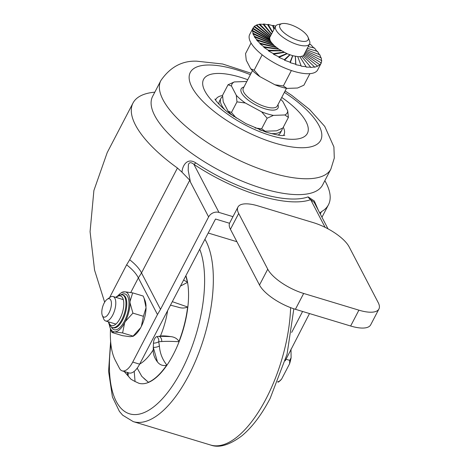 <?xml version="1.0" encoding="UTF-8"?>
<svg xmlns="http://www.w3.org/2000/svg" width="469" height="469" viewBox="0 0 469 469"><rect width="100%" height="100%" fill="white"/><g stroke="black" fill="none" stroke-linecap="round" stroke-linejoin="round"><path stroke-width="0.7" d="M328.013 228.843L314.195 202.35L310.66 199.659A7.985 7.058 70.1 0 1 308.121 196.886L314.324 201.008L318.369 210.352M319.817 213.137L321.5 211.619A110.174 39.971 27.5 0 0 328.458 204.771A110.174 39.971 27.5 0 0 324.847 180.671M104.651 302.2L94.568 270.121L90.071 231.674L93.894 190.52L107.213 152.583M325.099 227.342L310.66 199.659A96.995 35.193 -152.5 0 1 259.386 195.637A96.995 35.193 -152.5 0 1 193.873 164.32C191.006 162.028 189.171 162.18 188.362 164.783L188.204 170.429L190.408 182.019L189.757 180.184L141.509 272.929L138.355 277.9C136.344 273.761 132.434 269.405 126.636 264.821L129.69 259.756L177.44 168.025L182.036 172.234C182.066 166.987 186.58 156.828 195.813 162.901A93.272 33.838 27.5 0 0 258.812 193.023A93.272 33.838 27.5 0 0 308.121 196.886M154.823 92.164A110.174 39.971 27.5 0 0 133.008 103.028A110.174 39.971 27.5 0 0 177.44 168.025M110.438 328.622L110.414 331.577A68.685 29.488 -73.2 0 0 115.345 360.409L119.495 368.37A19.17 8.231 -73.2 0 0 122.192 370.873A19.17 8.231 -73.2 0 0 132.727 362.08L139.633 364.167L215.523 219.023L229.54 223.262M139.633 364.167A19.17 8.231 106.8 0 1 129.098 372.961L122.192 370.873M130.734 292.545L138.355 277.9L157.473 314.547L132.727 362.08M141.509 272.929L160.509 309.352L157.473 314.547M232.958 216.655L218.964 212.416A7.985 6.607 152.5 0 0 208.623 216.93L160.509 309.352M302.587 311.463L291.665 332.451M285.205 360.849L309.493 313.556M189.757 180.184L182.036 172.234M141.491 272.899C139.469 268.743 135.535 264.358 129.69 259.756M218.964 212.416L193.873 164.32A7.985 2.14 123.7 0 0 195.813 162.901M378.929 308.995L370.68 324.841A31.945 11.59 -152.5 0 1 350.648 326.008L358.896 310.161A31.945 11.59 27.5 0 0 378.929 308.995A31.945 11.59 27.5 0 0 378.207 302.599L349.141 246.876A31.945 11.59 27.5 0 0 313.222 222.599L257.991 205.891A31.945 11.59 27.5 0 0 237.959 207.058A31.945 11.59 27.5 0 0 238.68 213.454L267.746 269.177A31.945 11.59 27.5 0 0 303.666 293.453L295.417 309.294A31.945 11.59 -152.5 0 1 259.498 285.017L230.431 229.294A31.945 11.59 -152.5 0 1 229.71 222.904L237.959 207.058M358.896 310.161L303.666 293.453M350.648 326.008L295.417 309.294M102.488 315.842A9.585 4.115 -73.2 0 0 109.107 312.7A9.585 4.115 -73.2 0 0 110.737 300.002A9.585 4.115 -73.2 0 0 107.184 299.286A9.585 4.115 -73.2 0 0 102.676 306.732A9.585 4.115 -73.2 0 0 102.301 315.426A9.585 4.115 -73.2 0 0 102.488 315.842M107.184 299.286L110.133 297.24A12.78 5.487 106.8 0 1 113.076 296.525A12.78 5.487 106.8 0 1 114.876 298.196A12.78 5.487 106.8 0 1 113.756 312.823A12.78 5.487 106.8 0 1 105.677 320.989A12.78 5.487 106.8 0 1 103.878 319.319A12.78 5.487 106.8 0 1 103.626 318.762L102.301 315.426M290.997 349.106L291.102 357.747L289.754 360.368L289.59 363.762L281.576 379.157L278.439 382.065L277.736 382.036M278.645 381.713L277.953 381.502M289.754 360.368L286.043 359.248M291.102 357.747A24.224 10.4 106.8 0 1 289.59 363.762M281.576 379.157A24.224 10.4 106.8 0 1 278.439 382.065M185.818 276.089A62.776 26.95 106.8 0 1 187.301 282.086L187.553 282.35L180.676 285.961M172.475 301.714L187.623 306.99A62.776 26.95 106.8 0 1 178.965 341.409L179.088 341.731C171.877 341.303 166.085 341.244 161.711 341.549L158.698 341.719L159.407 345.981C159.9 353.18 162.415 359.576 166.946 365.163L166.595 365.292A62.776 26.95 106.8 0 1 148.427 382.282L143.854 378.377M161.711 341.549A4.79 3.676 88.9 0 0 159.026 336.279L170.64 336.595C166.079 335.898 162.673 335.722 160.41 336.068L156.804 336.631A4.79 2.058 106.8 0 0 153.439 343.15L153.211 349.938C153.087 354.148 154.5 358.146 157.449 361.921L153.293 347.359A4.79 1.765 169.8 0 0 159.407 345.981M134.21 371.36L135.054 381.496L138.836 383.255A62.776 26.95 -73.2 0 0 148.515 382.405M170.657 305.213L178.454 307.248M127.152 372.374L128.154 375.968L128.236 372.703M148.427 382.282L141.82 376.396L137.183 368.142M177.892 307.101C181.474 308.356 184.716 308.321 187.623 306.99M187.301 282.086L183.731 280.099M157.449 361.921C159.829 364.958 162.878 366.078 166.595 365.292M153.439 343.15A4.79 1.999 170.4 0 0 158.698 341.719M156.804 336.631A4.79 3.816 -88.5 0 1 158.768 341.584M178.965 341.409C177.165 338.565 174.386 336.959 170.64 336.595M128.154 375.968L130.933 379.204L134.949 381.479M110.649 329.027A20.783 8.923 -73.2 0 0 114.178 331.87L112.038 332.503L110.238 328.124A20.783 8.923 -73.2 0 0 110.649 329.027M122.116 292.427L125.012 291.824L132.674 292.867L130.024 301.432L130.042 302.886L132.915 313.122L125.364 321.488L124.625 322.906L122.597 332.943L114.178 331.87M124.256 291.794A20.783 8.923 -73.2 0 0 120.832 293.119A20.783 8.923 -73.2 0 0 118.37 295.318M109.412 324.929A20.783 8.923 -73.2 0 0 110.238 328.124M114.934 331.905A20.783 8.923 -73.2 0 0 124.625 322.906M125.364 321.488A20.783 8.923 -73.2 0 0 130.042 302.886M130.024 301.432A20.783 8.923 -73.2 0 0 125.012 291.824M112.038 332.503L122.532 335.681L130.194 336.719L133.09 336.121L140.641 327.755L141.38 326.336L143.408 316.299L132.915 313.122M140.641 327.755A20.783 8.923 -73.2 0 1 134.374 335.423L132.874 336.466L133.09 336.121L122.597 332.943M143.408 316.299L146.058 307.728L144.059 298.137L143.168 296.039L132.674 292.867M146.041 306.28A20.783 8.923 -73.2 0 0 144.968 300.424L144.059 298.137M141.38 326.336A20.783 8.923 -73.2 0 0 146.058 307.728M185.941 275.854A62.776 26.95 106.8 0 1 173.331 354.458A62.776 26.95 106.8 0 1 138.836 383.255L138.836 383.255M304.469 41.419A15.975 5.798 27.5 0 0 308.057 37.227A15.975 5.798 27.5 0 0 297.827 27.929A15.975 5.798 27.5 0 0 283.464 23.45A15.975 5.798 27.5 0 0 281.957 23.638A15.975 5.798 27.5 0 0 285.005 33.551A15.975 5.798 27.5 0 0 304.469 41.419M308.057 37.227L309.505 40.826A19.17 6.953 -152.5 0 1 309.593 43.922A19.17 6.953 -152.5 0 1 305.19 45.851A19.17 6.953 -152.5 0 1 284.742 38.511A19.17 6.953 -152.5 0 1 275.59 26.223A19.17 6.953 -152.5 0 1 278.181 24.517L281.957 23.638M270.754 133.524A34.343 12.458 27.5 0 0 273.931 133.606A34.343 12.458 27.5 0 0 281.816 130.148A34.343 12.458 27.5 0 0 282.338 128.283M278.053 135.043A34.343 12.458 27.5 0 0 280.439 132.791L281.816 130.148M283.475 135.424A38.335 13.906 27.5 0 0 283.276 127.269M300.606 194.594A95.84 34.77 27.5 0 0 322.619 184.95L330.88 169.08A95.84 34.77 -152.5 0 1 308.872 178.724A95.84 34.77 -152.5 0 1 206.618 142.025A95.84 34.77 -152.5 0 1 160.855 80.574L152.595 96.444A95.84 34.77 27.5 0 0 198.358 157.895A95.84 34.77 27.5 0 0 300.606 194.594M284.876 114.964A31.147 11.303 27.5 0 0 287.714 110.842L288.4 117.426L284.876 114.964L273.427 115.386A31.147 11.303 -152.5 0 1 261.573 111.798L245.31 102.992A31.147 11.303 -152.5 0 1 236.294 95.283L231.487 86.056A31.147 11.303 -152.5 0 1 234.324 81.934L245.774 81.512A31.147 11.303 -152.5 0 1 246.712 81.7M287.714 110.842L282.907 101.615A31.147 11.303 -152.5 0 0 280.714 99.399M222.564 95.565A38.335 13.906 27.5 0 0 215.617 100.102M222.623 96.567A34.343 12.458 27.5 0 0 220.893 98.437L219.515 101.075A34.343 12.458 27.5 0 0 219.041 104.323M220.893 98.437A34.343 12.458 27.5 0 0 224.469 109.429M231.487 86.056L228.051 84.754L222.552 95.313L223.238 101.902L228.051 111.124A31.147 11.303 27.5 0 0 233.896 116.488M259.574 129.854A31.147 11.303 27.5 0 0 265.178 131.226L276.628 130.81L282.901 127.99L288.4 117.426M228.051 111.124L231.481 112.431L236.212 118M245.31 102.992L236.98 101.867L231.481 112.431M236.98 101.867L236.294 95.283M255.077 128.002L261.655 128.764L265.178 131.226M273.427 115.386L267.154 118.206L261.655 128.764M267.154 118.206L261.573 111.798M228.051 84.754L234.324 81.934M254.18 70.157L250.722 68.796A30.004 10.887 27.5 0 0 254.784 72.724A30.004 10.887 27.5 0 0 259.855 76.611L254.18 70.157L262.165 54.82M270.414 36.166L269.575 37.444L270.021 40.199L271.146 42.204L274.324 45.698L278.867 49.222L287.139 53.724L292.762 55.729L297.727 56.597L301.274 66.199L305.981 66.704A38.335 13.906 27.5 0 0 306.146 66.727L306.263 67.131L310.501 67.12A38.335 13.906 27.5 0 0 310.648 67.126L310.724 67.489L314.382 66.95A38.335 13.906 27.5 0 0 314.506 66.932L314.541 67.26L317.525 66.193A38.335 13.906 27.5 0 0 317.619 66.158L319.835 64.874A38.335 13.906 27.5 0 0 319.899 64.816L321.253 63.028A38.335 13.906 27.5 0 0 321.283 62.957L320.257 62.318L321.253 63.028L317.701 69.858A38.335 13.906 27.5 0 1 294.403 71.481A38.335 13.906 27.5 0 1 259.984 53.026A38.335 13.906 27.5 0 1 249.696 34.46L253.02 28.087A38.335 13.906 27.5 0 0 252.984 28.158L252.527 30.409A38.335 13.906 27.5 0 0 252.527 30.497L252.984 33.147A38.335 13.906 27.5 0 0 253.02 33.246L252.891 33.797L254.374 36.219A38.335 13.906 27.5 0 0 254.438 36.33L254.374 36.899L256.654 39.548A38.335 13.906 27.5 0 0 256.748 39.666L256.736 40.246L259.767 43.042A38.335 13.906 27.5 0 0 259.885 43.16L259.926 43.752L263.625 46.601A38.335 13.906 27.5 0 0 263.771 46.724L263.854 47.316L268.127 50.136A38.335 13.906 27.5 0 0 268.291 50.253L268.415 50.84L273.146 53.542A38.335 13.906 27.5 0 0 273.327 53.659L273.474 54.228L278.545 56.731A38.335 13.906 27.5 0 0 278.738 56.837L278.908 57.394L284.179 59.616A38.335 13.906 27.5 0 0 284.378 59.71L284.554 60.243L289.895 62.119A38.335 13.906 27.5 0 0 290.094 62.201L290.27 62.705L295.534 64.171A38.335 13.906 27.5 0 0 295.728 64.23L295.892 64.704L300.946 65.713A38.335 13.906 27.5 0 0 301.127 65.754M269.921 39.971L252.527 30.497M313.966 48.084L310.642 44.514A38.335 13.906 27.5 0 0 310.501 44.391L309.587 44.274L310.642 44.514M314.506 48.073A38.335 13.906 27.5 0 0 314.382 47.949L313.38 47.727L314.506 48.073L317.155 51.59M317.619 51.567A38.335 13.906 27.5 0 0 317.525 51.449L316.458 51.115L317.619 51.567L319.524 54.937M319.899 54.896A38.335 13.906 27.5 0 0 319.835 54.785L318.732 54.357L319.899 54.896L321.001 58.039M321.283 57.968A38.335 13.906 27.5 0 0 321.253 57.869L320.145 57.359L321.283 57.968L321.546 60.812M321.74 60.706A38.335 13.906 27.5 0 0 321.74 60.618L320.661 60.038L321.74 60.706L321.154 63.18M275.602 26.2L273.321 25.402A38.335 13.906 27.5 0 0 273.146 25.355L272.618 25.637L268.291 24.411A38.335 13.906 27.5 0 0 268.127 24.382L267.629 24.705L263.771 23.995A38.335 13.906 27.5 0 0 263.625 23.989L263.168 24.347L259.885 24.165A38.335 13.906 27.5 0 0 259.767 24.183L256.748 24.921A38.335 13.906 27.5 0 0 256.654 24.957L254.438 26.241A38.335 13.906 27.5 0 0 254.374 26.293L253.02 28.087L254.01 28.791L252.984 28.158M259.767 43.042L260.887 43.388L259.885 43.16M278.615 48.917L263.771 46.724M264.68 46.841L263.625 46.601M299.838 56.708L303.05 55.911L304.006 55.108L304.246 54.017M301.626 56.438L310.648 67.126M297.751 56.673L299.867 56.667L306.146 66.727M278.867 49.222L263.854 47.316M260.887 43.388L276.2 47.152M274.324 45.698L256.736 40.246M256.654 39.548L257.815 39.994L256.748 39.666M257.815 39.994L274.084 45.352M272.536 43.922L254.374 36.899M254.374 36.219L255.541 36.758L254.438 36.33M255.541 36.758L272.313 43.558M271.146 42.204L252.891 33.797M252.984 33.147L254.122 33.756L253.02 33.246M254.122 33.756L270.947 41.823M270.185 40.58L252.345 31.024M253.612 31.077L252.527 30.409M269.681 39.109L252.738 28.656M254.01 28.791L269.564 38.728M269.652 37.819L254.069 26.762M254.438 26.241L255.318 26.968L254.374 26.293M255.318 26.968L269.575 37.444M270.091 36.752L256.291 25.39M256.748 24.921L257.493 25.648L256.654 24.957M257.493 25.648L270.068 36.389M270.689 35.638L259.351 24.576M259.885 24.165L260.471 24.869L259.767 24.183M260.471 24.869L270.818 35.386M271.399 34.272L263.168 24.347M263.771 23.995L264.182 24.658L263.625 23.989M264.182 24.658L271.551 33.979M272.378 32.396L267.629 24.705M268.291 24.411L268.514 25.015L268.127 24.382M268.514 25.015L272.571 32.021M273.978 29.318L272.618 25.637M273.321 25.402L273.357 25.936L273.146 25.355M273.357 25.936L274.289 28.726M313.38 47.727L308.203 46.595M316.458 51.115L307.289 48.348M318.732 54.357L306.562 49.755M320.145 57.359L305.94 50.945M320.661 60.038L305.389 52M320.257 62.318L304.873 52.991M319.835 64.874L318.955 64.147L319.899 64.816M318.955 64.147L304.492 54.052M317.525 66.193L316.78 65.467L317.619 66.158M316.78 65.467L304.006 55.108M314.382 66.95L313.796 66.24L314.506 66.932M313.796 66.24L303.05 55.911M310.091 66.457L310.501 67.12M305.753 66.1L305.981 66.704M300.91 65.179L300.946 65.713M295.37 56.344L295.892 64.704M295.534 64.171L295.693 63.725L295.728 64.23M295.693 63.725L295.3 56.239M292.762 55.729L290.27 62.705M289.895 62.119L290.241 61.773L290.094 62.201M290.241 61.773L292.644 55.588M289.994 54.85L284.554 60.243M284.179 59.616L284.706 59.381L284.378 59.71M284.706 59.381L289.83 54.674M287.139 53.724L278.908 57.394M278.545 56.731L279.237 56.614L278.738 56.837M279.237 56.614L286.946 53.513M284.284 52.387L273.474 54.228M273.146 53.542L273.978 53.542L273.327 53.659M273.978 53.542L284.062 52.141M281.5 50.869L268.415 50.84M268.127 50.136L269.083 50.259L268.291 50.253M269.083 50.259L281.259 50.593M291.378 70.532L283.352 85.944L274.934 84.772L259.855 76.611M250.722 68.796L246.26 60.243L245.551 53.607L251.056 43.031M283.352 85.944L286.94 88.407L297.557 88.02L303.894 85.194L309.898 73.662M274.934 84.772A30.004 10.887 27.5 0 0 286.94 88.407M276.452 47.48L259.926 43.752M109.553 297.645L126.636 264.821M321.5 211.619L320.263 213.987M111.089 330.27L110.414 331.577M208.623 216.93L190.408 182.019M238.68 213.454L230.431 229.294M259.498 285.017L267.746 269.177M187.87 306.802A62.776 26.95 -73.2 0 0 187.553 282.35M166.946 365.163A62.776 26.95 -73.2 0 0 173.331 354.458A62.776 26.95 -73.2 0 0 179.088 341.731M139.662 364.102A48.401 20.777 -73.2 0 0 153.211 349.938M160.41 336.068A48.401 20.777 -73.2 0 0 167.539 311.199M112.437 327.538L113.264 327.79A17.089 7.34 -73.2 0 0 124.068 316.868A17.089 7.34 -73.2 0 0 125.569 297.305A17.089 7.34 -73.2 0 0 123.165 295.071L122.333 294.819A17.089 7.34 106.8 0 1 124.736 297.053A17.089 7.34 106.8 0 1 123.241 316.616A17.089 7.34 106.8 0 1 112.437 327.538C112.349 328.013 111.305 327.075 109.3 324.724L108.321 321.787M108.702 321.904A15.495 6.654 -73.2 0 0 109.336 323.569A15.495 6.654 -73.2 0 0 120.029 318.486A15.495 6.654 -73.2 0 0 122.673 297.956A15.495 6.654 -73.2 0 0 116.107 297.44M121.283 294.638A18.69 8.026 106.8 0 1 127.632 296.402A18.69 8.026 106.8 0 1 124.449 321.165A18.69 8.026 106.8 0 1 111.552 327.298A18.69 8.026 106.8 0 1 111.458 327.11M110.895 344.275A94.72 40.668 -73.2 0 0 128.594 413.5A94.72 40.668 -73.2 0 0 181.638 370.375A94.72 40.668 -73.2 0 0 199.765 249.297M204.959 239.319A101.111 43.406 106.8 0 1 188.819 375.229A101.111 43.406 106.8 0 1 133.255 421.619L210.581 445.017A101.111 43.406 -73.2 0 0 266.146 398.627A101.111 43.406 -73.2 0 0 290.616 307.646M277.941 104.728A20.765 7.533 -152.5 0 1 273.251 110.127A20.765 7.533 -152.5 0 1 247.984 99.932A20.765 7.533 -152.5 0 1 243.939 87.029M252.48 70.62L243.288 88.278A19.17 6.953 27.5 0 0 252.439 100.565A19.17 6.953 27.5 0 0 272.888 107.905A19.17 6.953 27.5 0 0 277.29 105.976L286.483 88.324M250.364 74.682A73.51 26.669 27.5 0 0 207.157 65.033A73.51 26.669 27.5 0 0 210.001 108.034A73.51 26.669 27.5 0 0 303.801 147.712A73.51 26.669 27.5 0 0 284.366 92.381M281.74 97.429A58.519 21.234 -152.5 0 1 293.946 139.281A58.519 21.234 -152.5 0 1 219.275 107.694A58.519 21.234 -152.5 0 1 217.006 73.463A58.519 21.234 -152.5 0 1 247.738 79.724M321.963 217.247L328.458 204.771M107.213 152.589L133.008 103.028M115.902 324.085L105.677 320.989M123.306 299.621L113.076 296.525M124.179 371.471L130.933 379.204M120.832 293.119L122.327 292.081M122.333 294.819L118.757 295.136L115.72 297.328M293.834 308.795L287.081 354.183L270.156 398.398C261.684 414.637 252.281 427.089 241.951 435.76C229.488 445.11 219.029 448.2 210.581 445.017M236.904 241.705L208.23 233.029M110.62 341.373L108.585 371.342L112.431 397.014L119.443 411.448L122.696 415.212L133.255 421.619M309.593 43.922L303.584 55.471M330.88 169.08L334.291 158.082L333.905 146.908L324.759 126.431L309.675 109.57L291.9 95.459L285.117 90.951M251.108 73.246L222.587 63.995L196.728 61.175C182.119 60.618 170.165 67.085 160.855 80.574M284.789 135.307L283.522 135.424C282.127 136.01 276.347 134.931 266.181 132.194L245.938 123.623L230.555 114.172C223.449 109.676 214.896 100.067 214.96 98.953L214.972 98.982M275.59 26.223L269.622 37.684"/></g></svg>
